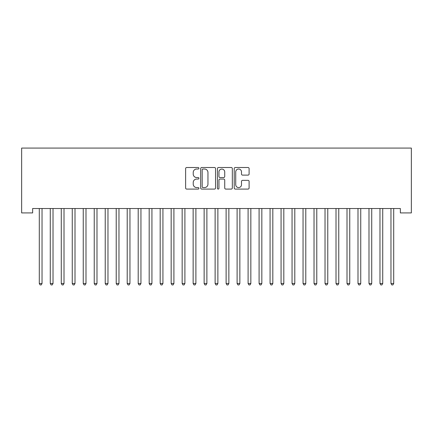 <?xml version="1.0" encoding="UTF-8"?>
<svg xmlns="http://www.w3.org/2000/svg" width="433" height="433" viewBox="0 0 433 433"><rect width="100%" height="100%" fill="white"/><g stroke="black" fill="none" stroke-linecap="round" stroke-linejoin="round"><path stroke-width="0.65" d="M198.915 168.269A0.758 0.758 0 0 0 198.162 167.511L186.699 167.511A1.077 1.077 0 0 0 185.622 168.589L185.622 188.009A1.077 1.077 0 0 0 186.699 189.086L198.162 189.086A0.758 0.758 0 0 0 198.915 188.333A0.758 0.758 0 0 0 198.162 187.576L196.679 187.576A3.453 3.453 0 0 1 193.226 184.122L193.226 182.504A3.453 3.453 0 0 1 196.679 179.056L198.162 179.056A0.758 0.758 0 0 0 198.915 178.299A0.758 0.758 0 0 0 198.162 177.546L196.679 177.546A3.453 3.453 0 0 1 193.226 174.093L193.226 172.475A3.453 3.453 0 0 1 196.679 169.022L198.162 169.022A0.758 0.758 0 0 0 198.915 168.269M248.028 175.116A1.077 1.077 0 0 0 249.105 174.039L249.105 168.589A1.077 1.077 0 0 0 248.028 167.511L235.298 167.511A1.077 1.077 0 0 0 234.221 168.589L234.221 188.009A1.077 1.077 0 0 0 235.298 189.086L248.028 189.086A1.077 1.077 0 0 0 249.105 188.009L249.105 181.427A1.077 1.077 0 0 0 248.028 180.35L242.577 180.35A1.077 1.077 0 0 0 241.5 181.427L241.5 184.691A2.885 2.885 0 0 1 238.615 187.576A2.885 2.885 0 0 1 235.731 184.691L235.731 171.906A2.885 2.885 0 0 1 238.615 169.022A2.885 2.885 0 0 1 241.5 171.906L241.5 174.039A1.077 1.077 0 0 0 242.577 175.116L248.028 175.116M400.363 208.522L32.637 208.522L32.637 212.917L21.65 212.917L21.65 148.075L411.35 148.075L411.35 212.917L400.363 212.917L400.363 208.522M215.558 168.589A1.077 1.077 0 0 0 214.476 167.511L201.751 167.511A1.077 1.077 0 0 0 200.668 168.589L200.668 188.009A1.077 1.077 0 0 0 201.751 189.086L214.476 189.086A1.077 1.077 0 0 0 215.558 188.009L215.558 168.589M218.524 167.511L231.249 167.511A1.077 1.077 0 0 1 232.332 168.589L232.332 188.009A1.077 1.077 0 0 1 231.249 189.086L225.804 189.086A1.077 1.077 0 0 1 224.727 188.009L224.727 180.133A1.077 1.077 0 0 0 223.644 179.056L220.034 179.056A1.077 1.077 0 0 0 218.952 180.133L218.952 188.333A0.758 0.758 0 0 1 218.2 189.086A0.758 0.758 0 0 1 217.442 188.333L217.442 168.589A1.077 1.077 0 0 1 218.524 167.511M202.936 169.022A0.758 0.758 0 0 0 202.179 169.779L202.179 186.823A0.758 0.758 0 0 0 202.936 187.576L204.5 187.576A3.453 3.453 0 0 0 207.954 184.122L207.954 172.475A3.453 3.453 0 0 0 204.5 169.022L202.936 169.022M224.727 171.961A2.885 2.885 0 0 0 221.842 169.076A2.885 2.885 0 0 0 218.952 171.961L218.952 176.464A1.077 1.077 0 0 0 220.034 177.546L223.644 177.546A1.077 1.077 0 0 0 224.727 176.464L224.727 171.961M42.033 209.09A1.099 1.099 -179.5 0 1 42.115 208.684A1.099 1.099 179.5 0 0 42.033 209.09L42.033 283.496L39.289 283.496L39.289 209.09A1.099 1.099 179.5 0 0 39.208 208.684A1.099 1.099 -179.5 0 1 39.289 209.09M42.033 283.496L41.211 284.925L40.112 284.925L39.289 283.496M53.026 209.09A1.099 1.099 -179.5 0 1 53.107 208.684A1.099 1.099 179.5 0 0 53.026 209.09L53.026 283.496L50.277 283.496L50.277 209.09A1.099 1.099 179.5 0 0 50.201 208.684A1.099 1.099 -179.5 0 1 50.277 209.09M64.014 209.09A1.099 1.099 -179.5 0 1 64.095 208.684A1.099 1.099 179.5 0 0 64.014 209.09L64.014 283.496L61.27 283.496L61.27 209.09A1.099 1.099 179.5 0 0 61.188 208.684A1.099 1.099 -179.5 0 1 61.27 209.09M53.026 283.496L52.204 284.925L51.105 284.925L50.277 283.496M64.014 283.496L63.191 284.925L62.092 284.925L61.27 283.496M75.006 209.09A1.099 1.099 -179.5 0 1 75.088 208.684A1.099 1.099 179.5 0 0 75.006 209.09L75.006 283.496L72.257 283.496L72.257 209.09A1.099 1.099 179.5 0 0 72.181 208.684A1.099 1.099 -179.5 0 1 72.257 209.09M85.994 209.09A1.099 1.099 -179.5 0 1 86.075 208.684A1.099 1.099 179.5 0 0 85.994 209.09L85.994 283.496L83.25 283.496L83.25 209.09A1.099 1.099 179.5 0 0 83.168 208.684A1.099 1.099 -179.5 0 1 83.25 209.09M75.006 283.496L74.184 284.925L73.085 284.925L72.257 283.496M85.994 283.496L85.171 284.925L84.072 284.925L83.25 283.496M96.987 209.09A1.099 1.099 -179.5 0 1 97.062 208.684A1.099 1.099 179.5 0 0 96.987 209.09L96.987 283.496L94.237 283.496L94.237 209.09A1.099 1.099 179.5 0 0 94.156 208.684A1.099 1.099 -179.5 0 1 94.237 209.09M96.987 283.496L96.158 284.925L95.06 284.925L94.237 283.496M107.974 209.09A1.099 1.099 -179.5 0 1 108.055 208.684A1.099 1.099 179.5 0 0 107.974 209.09L107.974 283.496L105.23 283.496L105.23 209.09A1.099 1.099 179.5 0 0 105.149 208.684A1.099 1.099 -179.5 0 1 105.23 209.09M107.974 283.496L107.151 284.925L106.053 284.925L105.23 283.496M118.967 209.09A1.099 1.099 -179.5 0 1 119.043 208.684A1.099 1.099 179.5 0 0 118.967 209.09L118.967 283.496L116.217 283.496L116.217 209.09A1.099 1.099 179.5 0 0 116.136 208.684A1.099 1.099 -179.5 0 1 116.217 209.09M129.954 209.09A1.099 1.099 -179.5 0 1 130.035 208.684A1.099 1.099 179.5 0 0 129.954 209.09L129.954 283.496L127.21 283.496L127.21 209.09A1.099 1.099 179.5 0 0 127.129 208.684A1.099 1.099 -179.5 0 1 127.21 209.09M140.947 209.09A1.099 1.099 -179.5 0 1 141.023 208.684A1.099 1.099 179.5 0 0 140.947 209.09L140.947 283.496L138.197 283.496L138.197 209.09A1.099 1.099 179.5 0 0 138.116 208.684A1.099 1.099 -179.5 0 1 138.197 209.09M151.934 209.09A1.099 1.099 -179.5 0 1 152.015 208.684A1.099 1.099 179.5 0 0 151.934 209.09L151.934 283.496L149.185 283.496L149.185 209.09A1.099 1.099 179.5 0 0 149.109 208.684A1.099 1.099 -179.5 0 1 149.185 209.09M162.927 209.09A1.099 1.099 -179.5 0 1 163.003 208.684A1.099 1.099 179.5 0 0 162.927 209.09L162.927 283.496L160.178 283.496L160.178 209.09A1.099 1.099 179.5 0 0 160.096 208.684A1.099 1.099 -179.5 0 1 160.178 209.09M173.914 209.09A1.099 1.099 -179.5 0 1 173.996 208.684A1.099 1.099 179.5 0 0 173.914 209.09L173.914 283.496L171.165 283.496L171.165 209.09A1.099 1.099 179.5 0 0 171.089 208.684A1.099 1.099 -179.5 0 1 171.165 209.09M184.902 209.09A1.099 1.099 -179.5 0 1 184.983 208.684A1.099 1.099 179.5 0 0 184.902 209.09L184.902 283.496L182.158 283.496L182.158 209.09A1.099 1.099 179.5 0 0 182.076 208.684A1.099 1.099 -179.5 0 1 182.158 209.09M195.895 209.09A1.099 1.099 -179.5 0 1 195.976 208.684A1.099 1.099 179.5 0 0 195.895 209.09L195.895 283.496L193.145 283.496L193.145 209.09A1.099 1.099 179.5 0 0 193.069 208.684A1.099 1.099 -179.5 0 1 193.145 209.09M206.882 209.09A1.099 1.099 -179.5 0 1 206.963 208.684A1.099 1.099 179.5 0 0 206.882 209.09L206.882 283.496L204.138 283.496L204.138 209.09A1.099 1.099 179.5 0 0 204.057 208.684A1.099 1.099 -179.5 0 1 204.138 209.09M118.967 283.496L118.139 284.925L117.04 284.925L116.217 283.496M129.954 283.496L129.131 284.925L128.033 284.925L127.21 283.496M140.947 283.496L140.119 284.925L139.02 284.925L138.197 283.496M151.934 283.496L151.112 284.925L150.013 284.925L149.185 283.496M162.927 283.496L162.099 284.925L161 284.925L160.178 283.496M173.914 283.496L173.092 284.925L171.993 284.925L171.165 283.496M184.902 283.496L184.079 284.925L182.98 284.925L182.158 283.496M195.895 283.496L195.072 284.925L193.973 284.925L193.145 283.496M206.882 283.496L206.059 284.925L204.961 284.925L204.138 283.496M217.875 209.09A1.099 1.099 -179.5 0 1 217.951 208.684A1.099 1.099 179.5 0 0 217.875 209.09L217.875 283.496L215.125 283.496L215.125 209.09A1.099 1.099 179.5 0 0 215.049 208.684A1.099 1.099 -179.5 0 1 215.125 209.09M217.875 283.496L217.052 284.925L215.948 284.925L215.125 283.496M228.862 209.09A1.099 1.099 -179.5 0 1 228.943 208.684A1.099 1.099 179.5 0 0 228.862 209.09L228.862 283.496L226.118 283.496L226.118 209.09A1.099 1.099 179.5 0 0 226.037 208.684A1.099 1.099 -179.5 0 1 226.118 209.09M228.862 283.496L228.039 284.925L226.941 284.925L226.118 283.496M239.855 209.09A1.099 1.099 -179.5 0 1 239.931 208.684A1.099 1.099 179.5 0 0 239.855 209.09L239.855 283.496L237.105 283.496L237.105 209.09A1.099 1.099 179.5 0 0 237.024 208.684A1.099 1.099 -179.5 0 1 237.105 209.09M239.855 283.496L239.027 284.925L237.928 284.925L237.105 283.496M250.842 209.09A1.099 1.099 -179.5 0 1 250.924 208.684A1.099 1.099 179.5 0 0 250.842 209.09L250.842 283.496L248.098 283.496L248.098 209.09A1.099 1.099 179.5 0 0 248.017 208.684A1.099 1.099 -179.5 0 1 248.098 209.09M250.842 283.496L250.02 284.925L248.921 284.925L248.098 283.496M261.835 209.09A1.099 1.099 -179.5 0 1 261.911 208.684A1.099 1.099 179.5 0 0 261.835 209.09L261.835 283.496L259.086 283.496L259.086 209.09A1.099 1.099 179.5 0 0 259.004 208.684A1.099 1.099 -179.5 0 1 259.086 209.09M261.835 283.496L261.007 284.925L259.908 284.925L259.086 283.496M272.822 209.09A1.099 1.099 -179.5 0 1 272.904 208.684A1.099 1.099 179.5 0 0 272.822 209.09L272.822 283.496L270.073 283.496L270.073 209.09A1.099 1.099 179.5 0 0 269.997 208.684A1.099 1.099 -179.5 0 1 270.073 209.09M272.822 283.496L272 284.925L270.901 284.925L270.073 283.496M283.815 209.09A1.099 1.099 -179.5 0 1 283.891 208.684A1.099 1.099 179.5 0 0 283.815 209.09L283.815 283.496L281.066 283.496L281.066 209.09A1.099 1.099 179.5 0 0 280.985 208.684A1.099 1.099 -179.5 0 1 281.066 209.09M283.815 283.496L282.987 284.925L281.888 284.925L281.066 283.496M294.803 209.09A1.099 1.099 -179.5 0 1 294.884 208.684A1.099 1.099 179.5 0 0 294.803 209.09L294.803 283.496L292.053 283.496L292.053 209.09A1.099 1.099 179.5 0 0 291.977 208.684A1.099 1.099 -179.5 0 1 292.053 209.09M294.803 283.496L293.98 284.925L292.881 284.925L292.053 283.496M305.79 209.09A1.099 1.099 -179.5 0 1 305.871 208.684A1.099 1.099 179.5 0 0 305.79 209.09L305.79 283.496L303.046 283.496L303.046 209.09A1.099 1.099 179.5 0 0 302.965 208.684A1.099 1.099 -179.5 0 1 303.046 209.09M305.79 283.496L304.967 284.925L303.869 284.925L303.046 283.496M316.783 209.09A1.099 1.099 -179.5 0 1 316.864 208.684A1.099 1.099 179.5 0 0 316.783 209.09L316.783 283.496L314.033 283.496L314.033 209.09A1.099 1.099 179.5 0 0 313.957 208.684A1.099 1.099 -179.5 0 1 314.033 209.09M316.783 283.496L315.96 284.925L314.861 284.925L314.033 283.496M327.77 209.09A1.099 1.099 -179.5 0 1 327.851 208.684A1.099 1.099 179.5 0 0 327.77 209.09L327.77 283.496L325.026 283.496L325.026 209.09A1.099 1.099 179.5 0 0 324.945 208.684A1.099 1.099 -179.5 0 1 325.026 209.09M327.77 283.496L326.947 284.925L325.849 284.925L325.026 283.496M338.763 209.09A1.099 1.099 -179.5 0 1 338.844 208.684A1.099 1.099 179.5 0 0 338.763 209.09L338.763 283.496L336.013 283.496L336.013 209.09A1.099 1.099 179.5 0 0 335.938 208.684A1.099 1.099 -179.5 0 1 336.013 209.09M338.763 283.496L337.94 284.925L336.842 284.925L336.013 283.496M349.75 209.09A1.099 1.099 -179.5 0 1 349.832 208.684A1.099 1.099 179.5 0 0 349.75 209.09L349.75 283.496L347.006 283.496L347.006 209.09A1.099 1.099 179.5 0 0 346.925 208.684A1.099 1.099 -179.5 0 1 347.006 209.09M349.75 283.496L348.928 284.925L347.829 284.925L347.006 283.496M360.743 209.09A1.099 1.099 -179.5 0 1 360.819 208.684A1.099 1.099 179.5 0 0 360.743 209.09L360.743 283.496L357.994 283.496L357.994 209.09A1.099 1.099 179.5 0 0 357.912 208.684A1.099 1.099 -179.5 0 1 357.994 209.09M360.743 283.496L359.915 284.925L358.816 284.925L357.994 283.496M371.731 209.09A1.099 1.099 -179.5 0 1 371.812 208.684A1.099 1.099 179.5 0 0 371.731 209.09L371.731 283.496L368.986 283.496L368.986 209.09A1.099 1.099 179.5 0 0 368.905 208.684A1.099 1.099 -179.5 0 1 368.986 209.09M371.731 283.496L370.908 284.925L369.809 284.925L368.986 283.496M382.723 209.09A1.099 1.099 -179.5 0 1 382.799 208.684A1.099 1.099 179.5 0 0 382.723 209.09L382.723 283.496L379.974 283.496L379.974 209.09A1.099 1.099 179.5 0 0 379.893 208.684A1.099 1.099 -179.5 0 1 379.974 209.09M382.723 283.496L381.895 284.925L380.796 284.925L379.974 283.496M393.711 209.09A1.099 1.099 -179.5 0 1 393.792 208.684A1.099 1.099 179.5 0 0 393.711 209.09L393.711 283.496L390.967 283.496L390.967 209.09A1.099 1.099 179.5 0 0 390.885 208.684A1.099 1.099 -179.5 0 1 390.967 209.09M393.711 283.496L392.888 284.925L391.789 284.925L390.967 283.496"/></g></svg>
